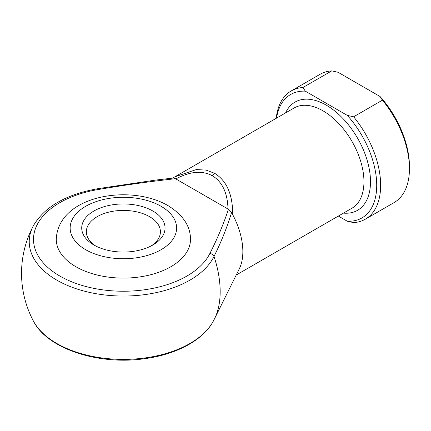 <?xml version="1.0" encoding="UTF-8"?>
<svg xmlns="http://www.w3.org/2000/svg" width="431" height="431" viewBox="0 0 431 431"><rect width="100%" height="100%" fill="white"/><g stroke="black" fill="none" stroke-linecap="round" stroke-linejoin="round"><path stroke-width="0.65" d="M93.926 245.013L93.926 245.013A41.662 24.05 180 0 1 93.926 211.001A41.662 24.05 180 0 1 152.843 211.001A41.662 24.05 180 0 1 152.843 245.013A41.662 24.05 180 0 1 93.926 245.013M151.109 245.961A37.028 21.378 0 0 0 160.413 231.786A37.028 21.378 0 0 0 149.568 216.669A37.028 21.378 0 0 0 109.215 212.036A37.028 21.378 0 0 0 86.351 231.786A37.028 21.378 0 0 0 95.66 245.961M190.502 239.345A67.117 38.752 180 0 1 149.067 275.145A67.117 38.752 180 0 1 75.926 266.746A67.117 38.752 180 0 1 56.267 239.345C58.018 195.394 130.297 183.574 167.966 205.587C182.965 214.875 190.48 226.13 190.502 239.345M174.744 176.899L172.739 178.1L174.797 176.866L196.294 169.572L206.18 170.116L214.751 173.37C226.765 180.848 232.745 194.591 232.686 214.6L231.636 212.359C227.067 227.352 221.189 242.039 214.013 256.418A90.833 52.442 60 0 1 220.166 291.647A90.833 52.442 60 0 1 214.616 318.606A101.835 101.835 0 0 1 213.453 320.874A94.157 54.36 0 0 1 123.385 359.395A94.157 54.36 0 0 1 33.311 320.874C47.119 348.744 98.343 365.418 144.412 358.716C176.333 354.535 203.524 340.081 213.453 320.874M232.686 214.6A57.862 33.408 60 0 1 239.313 268.799L214.616 318.606M175.859 178.935L175.492 178.698C149.697 181.543 124.209 185.109 99.022 189.398A89.874 51.887 0 0 0 59.834 276.034A89.874 51.887 0 0 0 209.897 253.412C217.326 238.871 223.506 224.152 228.43 209.261L175.859 178.935C190.055 171.312 202.247 170.272 212.435 175.81A4.628 2.672 -60 0 1 214.751 173.37M302.923 87.515L305.315 91.162L347.311 115.411L353.63 116.79A74.062 42.761 60 0 1 365.31 219.207L394.112 202.575A74.062 42.761 -120 0 0 409.45 168.672A74.062 42.761 -120 0 0 382.432 100.159L380.045 96.512L338.044 72.268L331.73 70.889A74.062 42.761 -120 0 0 320.05 74.299L291.248 90.925A74.062 42.761 60 0 1 302.923 87.515L331.73 70.889M353.63 116.79L382.432 100.159M365.31 219.207A74.062 42.761 60 0 1 353.63 222.617L347.311 221.232L338.351 216.06M276.233 118.304A74.062 42.761 60 0 1 291.248 90.925M305.315 91.162A71.282 41.155 -120 0 0 276.567 118.11M347.311 221.232A71.282 41.155 -120 0 0 376.721 185.303A71.282 41.155 -120 0 0 347.311 115.411M380.045 96.512A71.282 41.155 60 0 1 409.45 166.404L409.45 168.672M228.015 209.046C227.52 192.948 222.326 181.866 212.435 175.81M228.43 209.261L231.636 212.359M209.897 253.412A4.628 3.637 26 0 1 214.013 256.418A94.157 54.36 180 0 1 56.806 280.123A94.157 54.36 180 0 1 33.311 225.849C44.635 206.654 66.293 194.241 98.279 188.611L156.011 180.029L173.601 178.014L175.492 178.698M98.279 188.611A4.628 1.024 80.8 0 1 99.022 189.398M85.742 249.738A53.234 30.73 0 0 0 161.022 249.738A53.234 30.73 0 0 0 161.022 206.277A53.234 30.73 0 0 0 85.742 206.277A53.234 30.73 0 0 0 85.742 249.738M236.231 275.021L351.971 208.2A57.862 33.408 -120 0 0 360.839 161.835A57.862 33.408 -120 0 0 323.04 110.848A57.862 33.408 -120 0 0 294.109 107.982L174.797 176.866M285.581 112.906A62.49 36.08 60 0 1 326.315 105.175A62.49 36.08 60 0 1 369.626 171.118A62.49 36.08 60 0 1 343.442 213.119M33.311 225.849A101.835 101.835 0 0 0 33.311 320.874"/></g></svg>

